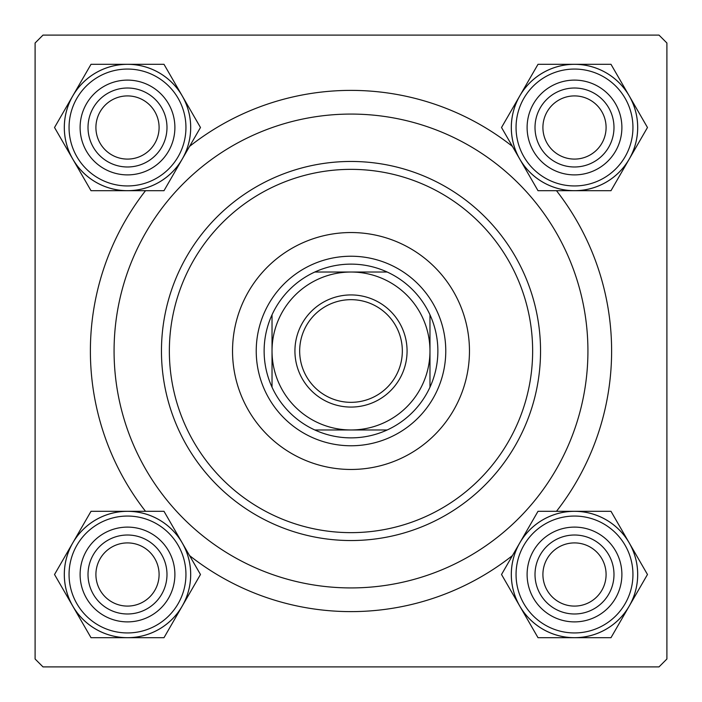 <?xml version="1.0" encoding="UTF-8"?>
<svg xmlns="http://www.w3.org/2000/svg" width="702" height="702" viewBox="0 0 702 702"><rect width="100%" height="100%" fill="white"/><g stroke="black" fill="none" stroke-linecap="round" stroke-linejoin="round"><path stroke-width="1.05" d="M145.516 511.302A260.618 260.618 0 0 1 145.516 190.698M189.558 146.411A260.618 260.618 0 0 1 512.442 146.411M556.484 190.698A260.618 260.618 0 0 1 556.484 511.302M659.002 35.1L42.997 35.1L35.1 42.997L35.1 659.002L42.997 666.9L659.002 666.9L666.9 659.002L666.9 42.997L659.002 35.1M512.442 555.589A260.618 260.618 0 0 1 189.558 555.589M542.909 574.499A31.59 31.59 0 0 0 574.499 606.089A31.59 31.59 0 0 0 606.089 574.499A31.59 31.59 0 0 0 574.499 542.909A31.59 31.59 0 0 0 542.909 574.499M613.987 574.499A39.487 39.487 0 0 1 574.499 613.987A39.487 39.487 0 0 1 535.012 574.499A39.487 39.487 0 0 1 574.499 535.012A39.487 39.487 0 0 1 613.987 574.499M95.911 574.499A31.59 31.59 0 0 0 127.501 606.089A31.59 31.59 0 0 0 159.091 574.499A31.59 31.59 0 0 0 127.501 542.909A31.59 31.59 0 0 0 95.911 574.499M166.988 574.499A39.487 39.487 0 0 1 127.501 613.987A39.487 39.487 0 0 1 88.013 574.499A39.487 39.487 0 0 1 127.501 535.012A39.487 39.487 0 0 1 166.988 574.499M606.089 127.501A31.59 31.59 0 0 0 574.499 95.911A31.59 31.59 0 0 0 542.909 127.501A31.59 31.59 0 0 0 574.499 159.091A31.59 31.59 0 0 0 606.089 127.501M535.012 127.501A39.487 39.487 0 0 1 574.499 88.013A39.487 39.487 0 0 1 613.987 127.501A39.487 39.487 0 0 1 574.499 166.988A39.487 39.487 0 0 1 535.012 127.501M159.091 127.501A31.59 31.59 0 0 0 127.501 95.911A31.59 31.59 0 0 0 95.911 127.501A31.59 31.59 0 0 0 127.501 159.091A31.59 31.59 0 0 0 159.091 127.501M88.013 127.501A39.487 39.487 0 0 1 127.501 88.013A39.487 39.487 0 0 1 166.988 127.501A39.487 39.487 0 0 1 127.501 166.988A39.487 39.487 0 0 1 88.013 127.501M574.499 637.697A63.198 63.198 0 0 1 519.77 606.098L538.013 637.697L610.986 637.697L647.472 574.499L610.986 511.302L538.013 511.302L501.526 574.499L519.77 606.098A63.198 63.198 0 0 1 574.499 511.302A63.198 63.198 0 0 1 629.229 606.098A63.198 63.198 0 0 1 574.499 637.697M550.807 615.54A47.385 47.385 0 0 1 533.459 550.807A47.385 47.385 0 0 1 598.192 533.459A47.385 47.385 0 0 1 615.54 598.192A47.385 47.385 0 0 1 550.807 615.54M594.243 540.303A39.487 39.487 0 0 0 540.303 554.755A39.487 39.487 0 0 0 554.755 608.695A39.487 39.487 0 0 0 608.695 594.243A39.487 39.487 0 0 0 594.243 540.303M606.089 519.787A63.18 63.18 0 0 1 629.211 606.089A63.18 63.18 0 0 1 542.909 629.211A63.18 63.18 0 0 1 519.787 542.909A63.18 63.18 0 0 1 606.089 519.787A63.18 63.18 0 0 0 519.787 542.909A63.18 63.18 0 0 0 542.909 629.211M72.771 542.9A63.198 63.198 0 0 1 127.501 511.302L91.014 511.302L54.528 574.499L91.014 637.697L163.987 637.697L200.474 574.499L163.987 511.302L127.501 511.302A63.198 63.198 0 0 1 182.23 606.098A63.198 63.198 0 0 1 72.771 606.098A63.198 63.198 0 0 1 72.771 542.9M103.808 533.459A47.385 47.385 0 0 1 168.541 550.807A47.385 47.385 0 0 1 151.193 615.54A47.385 47.385 0 0 1 86.46 598.192A47.385 47.385 0 0 1 103.808 533.459M147.244 608.695A39.487 39.487 0 0 0 161.697 554.755A39.487 39.487 0 0 0 107.757 540.303A39.487 39.487 0 0 0 93.305 594.243A39.487 39.487 0 0 0 147.244 608.695M159.091 629.211A63.18 63.18 0 0 1 72.789 606.089A63.18 63.18 0 0 1 95.911 519.787A63.18 63.18 0 0 1 182.213 542.909A63.18 63.18 0 0 1 159.091 629.211A63.18 63.18 0 0 0 182.213 542.909A63.18 63.18 0 0 0 95.911 519.787M629.229 159.1A63.198 63.198 0 0 1 574.499 190.698L610.986 190.698L647.472 127.501L610.986 64.303L538.013 64.303L501.526 127.501L538.013 190.698L574.499 190.698A63.198 63.198 0 0 1 519.77 95.902A63.198 63.198 0 0 1 629.229 95.902A63.198 63.198 0 0 1 629.229 159.1M598.192 168.541A47.385 47.385 0 0 1 533.459 151.193A47.385 47.385 0 0 1 550.807 86.46A47.385 47.385 0 0 1 615.54 103.808A47.385 47.385 0 0 1 598.192 168.541M554.755 93.305A39.487 39.487 0 0 0 540.303 147.244A39.487 39.487 0 0 0 594.243 161.697A39.487 39.487 0 0 0 608.695 107.757A39.487 39.487 0 0 0 554.755 93.305M542.909 72.789A63.18 63.18 0 0 1 629.211 95.911A63.18 63.18 0 0 1 606.089 182.213A63.18 63.18 0 0 1 519.787 159.091A63.18 63.18 0 0 1 542.909 72.789A63.18 63.18 0 0 0 519.787 159.091A63.18 63.18 0 0 0 606.089 182.213M127.501 64.303A63.198 63.198 0 0 1 182.23 95.902L163.987 64.303L91.014 64.303L54.528 127.501L91.014 190.698L163.987 190.698L200.474 127.501L182.23 95.902A63.198 63.198 0 0 1 127.501 190.698A63.198 63.198 0 0 1 72.771 95.902A63.198 63.198 0 0 1 127.501 64.303M151.193 86.46A47.385 47.385 0 0 1 168.541 151.193A47.385 47.385 0 0 1 103.808 168.541A47.385 47.385 0 0 1 86.46 103.808A47.385 47.385 0 0 1 151.193 86.46M107.757 161.697A39.487 39.487 0 0 0 161.697 147.244A39.487 39.487 0 0 0 147.244 93.305A39.487 39.487 0 0 0 93.305 107.757A39.487 39.487 0 0 0 107.757 161.697M95.911 182.213A63.18 63.18 0 0 1 72.789 95.911A63.18 63.18 0 0 1 159.091 72.789A63.18 63.18 0 0 1 182.213 159.091A63.18 63.18 0 0 1 95.911 182.213A63.18 63.18 0 0 0 182.213 159.091A63.18 63.18 0 0 0 159.091 72.789M469.462 351A118.462 118.462 0 0 0 351 232.537A118.462 118.462 0 0 0 232.537 351A118.462 118.462 0 0 0 351 469.462A118.462 118.462 0 0 0 469.462 351M169.357 351A181.642 181.642 0 0 0 351 532.642A181.642 181.642 0 0 0 532.642 351A181.642 181.642 0 0 0 351 169.357A181.642 181.642 0 0 0 169.357 351M540.54 351A189.54 189.54 0 0 1 351 540.54A189.54 189.54 0 0 1 161.46 351A189.54 189.54 0 0 1 351 161.46A189.54 189.54 0 0 1 540.54 351M114.075 351A236.925 236.925 0 0 0 351 587.925A236.925 236.925 0 0 0 587.925 351A236.925 236.925 0 0 0 351 114.075A236.925 236.925 0 0 0 114.075 351M351 294.928A56.072 56.072 0 0 1 407.072 351A56.072 56.072 0 0 1 351 407.072A56.072 56.072 0 0 1 294.928 351A56.072 56.072 0 0 1 351 294.928M351 402.334A51.334 51.334 0 0 0 402.334 351A51.334 51.334 0 0 0 351 299.666A51.334 51.334 0 0 0 299.666 351A51.334 51.334 0 0 0 351 402.334M351 264.127A86.872 86.872 0 0 0 314.812 272.025L387.188 272.025A86.872 86.872 0 0 0 351 264.127M351 445.77A94.77 94.77 0 0 1 256.23 351A94.77 94.77 0 0 1 351 256.23A94.77 94.77 0 0 1 445.77 351A94.77 94.77 0 0 1 351 445.77M314.812 429.975A86.872 86.872 0 0 0 387.188 429.975L314.812 429.975A86.872 86.872 0 0 1 272.025 387.188L272.025 314.812A86.872 86.872 0 0 0 272.025 387.188M429.975 387.188A86.872 86.872 0 0 0 429.975 314.812L429.975 387.188A86.872 86.872 0 0 1 387.188 429.975M429.975 351A78.975 78.975 0 0 0 351 272.025A78.975 78.975 0 0 0 272.025 351A78.975 78.975 0 0 0 351 429.975A78.975 78.975 0 0 0 429.975 351M387.188 272.025A86.872 86.872 0 0 1 429.975 314.812M272.025 314.812A86.872 86.872 0 0 1 314.812 272.025M545.278 625.113A58.441 58.441 0 0 0 625.113 603.72A58.441 58.441 0 0 0 603.72 523.885A58.441 58.441 0 0 0 523.885 545.278A58.441 58.441 0 0 0 545.278 625.113M98.28 523.885A58.441 58.441 0 0 0 76.887 603.72A58.441 58.441 0 0 0 156.721 625.113A58.441 58.441 0 0 0 178.115 545.278A58.441 58.441 0 0 0 98.28 523.885M603.72 178.115A58.441 58.441 0 0 0 625.113 98.28A58.441 58.441 0 0 0 545.278 76.887A58.441 58.441 0 0 0 523.885 156.721A58.441 58.441 0 0 0 603.72 178.115M156.721 76.887A58.441 58.441 0 0 0 76.887 98.28A58.441 58.441 0 0 0 98.28 178.115A58.441 58.441 0 0 0 178.115 156.721A58.441 58.441 0 0 0 156.721 76.887"/></g></svg>
